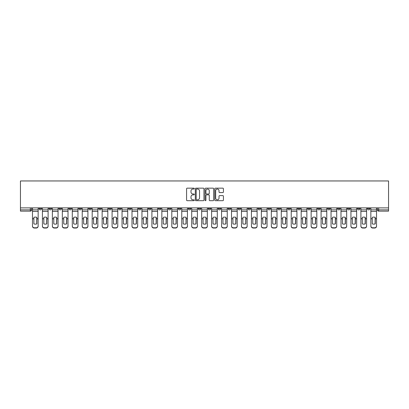 <?xml version="1.0" encoding="UTF-8"?>
<svg xmlns="http://www.w3.org/2000/svg" width="409" height="409" viewBox="0 0 409 409"><rect width="100%" height="100%" fill="white"/><g stroke="black" fill="none" stroke-linecap="round" stroke-linejoin="round"><path stroke-width="0.61" d="M194.295 188.595A0.44 0.44 0 0 0 193.856 188.16L187.199 188.16A0.624 0.624 0 0 0 186.576 188.784L186.576 200.057A0.624 0.624 0 0 0 187.199 200.681L193.856 200.681A0.44 0.44 0 0 0 194.295 200.246A0.44 0.44 0 0 0 193.856 199.807L192.992 199.807A2.004 2.004 0 0 1 190.988 197.803L190.988 196.862A2.004 2.004 0 0 1 192.992 194.858L193.856 194.858A0.44 0.44 0 0 0 194.295 194.418A0.44 0.44 0 0 0 193.856 193.984L192.992 193.984A2.004 2.004 0 0 1 190.988 191.979L190.988 191.039A2.004 2.004 0 0 1 192.992 189.035L193.856 189.035A0.44 0.44 0 0 0 194.295 188.595M367.435 207.879L367.435 208.585L369.987 208.585A1.278 1.278 0 0 1 368.708 209.858A1.278 1.278 0 0 1 367.435 208.585L367.435 207.879M307.721 207.879L307.721 208.585L310.273 208.585A1.278 1.278 0 0 1 308.999 209.858A1.278 1.278 0 0 1 307.721 208.585L307.721 207.879M297.767 207.879L297.767 208.585L300.318 208.585A1.278 1.278 0 0 1 299.045 209.858A1.278 1.278 0 0 1 297.767 208.585L297.767 207.879M238.058 207.879L238.058 208.585L240.61 208.585A1.278 1.278 0 0 1 239.331 209.858A1.278 1.278 0 0 1 238.058 208.585L238.058 207.879M228.104 207.879L228.104 208.585L230.656 208.585A1.278 1.278 0 0 1 229.383 209.858A1.278 1.278 0 0 1 228.104 208.585L228.104 207.879M218.15 207.879L218.15 208.585L220.702 208.585A1.278 1.278 0 0 1 219.428 209.858A1.278 1.278 0 0 1 218.15 208.585L218.15 207.879M198.247 207.879L198.247 208.585L200.799 208.585A1.278 1.278 0 0 1 199.526 209.858A1.278 1.278 0 0 1 198.247 208.585L198.247 207.879M178.344 208.585L178.344 207.879L178.344 208.585A1.278 1.278 0 0 0 179.617 209.858A1.278 1.278 0 0 1 178.344 208.585L180.896 208.585A1.278 1.278 0 0 1 179.617 209.858A1.278 1.278 0 0 0 180.896 208.585L180.896 207.879L180.896 208.585M168.39 208.585L168.39 207.879L168.39 208.585A1.278 1.278 0 0 0 169.669 209.858A1.278 1.278 0 0 1 168.39 208.585L170.942 208.585A1.278 1.278 0 0 1 169.669 209.858M158.441 208.585L158.441 207.879L158.441 208.585A1.278 1.278 0 0 0 159.714 209.858A1.278 1.278 0 0 1 158.441 208.585L160.993 208.585A1.278 1.278 0 0 1 159.714 209.858A1.278 1.278 0 0 0 160.993 208.585L160.993 207.879L160.993 208.585M148.487 207.879L148.487 208.585L151.039 208.585A1.278 1.278 0 0 1 149.766 209.858A1.278 1.278 0 0 1 148.487 208.585L148.487 207.879M138.533 207.879L138.533 208.585L141.09 208.585A1.278 1.278 0 0 1 139.812 209.858A1.278 1.278 0 0 1 138.533 208.585L138.533 207.879M128.584 207.879L128.584 208.585L131.136 208.585A1.278 1.278 0 0 1 129.857 209.858A1.278 1.278 0 0 1 128.584 208.585L128.584 207.879M118.63 208.585L118.63 207.879L118.63 208.585A1.278 1.278 0 0 0 119.909 209.858A1.278 1.278 0 0 1 118.63 208.585L121.182 208.585A1.278 1.278 0 0 1 119.909 209.858M98.727 208.585L98.727 207.879L98.727 208.585A1.278 1.278 0 0 0 100 209.858A1.278 1.278 0 0 1 98.727 208.585L101.279 208.585A1.278 1.278 0 0 1 100 209.858A1.278 1.278 0 0 0 101.279 208.585L101.279 207.879L101.279 208.585M88.773 208.585L88.773 207.879L88.773 208.585A1.278 1.278 0 0 0 90.052 209.858A1.278 1.278 0 0 1 88.773 208.585L91.325 208.585A1.278 1.278 0 0 1 90.052 209.858A1.278 1.278 0 0 0 91.325 208.585L91.325 207.879L91.325 208.585M78.825 208.585L78.825 207.879L78.825 208.585A1.278 1.278 0 0 0 80.098 209.858A1.278 1.278 0 0 1 78.825 208.585L81.376 208.585A1.278 1.278 0 0 1 80.098 209.858A1.278 1.278 0 0 0 81.376 208.585L81.376 207.879L81.376 208.585M68.87 208.585L68.87 207.879L68.87 208.585A1.278 1.278 0 0 0 70.149 209.858A1.278 1.278 0 0 1 68.87 208.585L71.422 208.585A1.278 1.278 0 0 1 70.149 209.858M58.916 208.585L58.916 207.879L58.916 208.585A1.278 1.278 0 0 0 60.195 209.858A1.278 1.278 0 0 1 58.916 208.585L61.473 208.585A1.278 1.278 0 0 1 60.195 209.858A1.278 1.278 0 0 0 61.473 208.585L61.473 207.879L61.473 208.585M48.968 208.585L48.968 207.879L48.968 208.585A1.278 1.278 0 0 0 50.241 209.858A1.278 1.278 0 0 1 48.968 208.585L51.519 208.585A1.278 1.278 0 0 1 50.241 209.858A1.278 1.278 0 0 0 51.519 208.585L51.519 207.879L51.519 208.585M222.803 192.573A0.624 0.624 0 0 0 223.426 191.949L223.426 188.784A0.624 0.624 0 0 0 222.803 188.16L215.41 188.16A0.624 0.624 0 0 0 214.786 188.784L214.786 200.057A0.624 0.624 0 0 0 215.41 200.681L222.803 200.681A0.624 0.624 0 0 0 223.426 200.057L223.426 196.238A0.624 0.624 0 0 0 222.803 195.609L219.638 195.609A0.624 0.624 0 0 0 219.014 196.238L219.014 198.13A1.677 1.677 0 0 1 217.337 199.807A1.677 1.677 0 0 1 215.661 198.13L215.661 190.712A1.677 1.677 0 0 1 217.337 189.035A1.677 1.677 0 0 1 219.014 190.712L219.014 191.949A0.624 0.624 0 0 0 219.638 192.573L222.803 192.573M388.55 207.879L20.45 207.879L20.45 180.957L388.55 180.957L388.55 211.136L378.662 211.136A1.278 1.278 0 0 1 377.384 209.858L388.55 209.858M203.953 188.784A0.624 0.624 0 0 0 203.324 188.16L195.937 188.16A0.624 0.624 0 0 0 195.313 188.784L195.313 200.057A0.624 0.624 0 0 0 195.937 200.681L203.324 200.681A0.624 0.624 0 0 0 203.953 200.057L203.953 188.784M205.676 188.16L213.063 188.16A0.624 0.624 0 0 1 213.687 188.784L213.687 200.057A0.624 0.624 0 0 1 213.063 200.681L209.899 200.681A0.624 0.624 0 0 1 209.275 200.057L209.275 195.487A0.624 0.624 0 0 0 208.646 194.858L206.55 194.858A0.624 0.624 0 0 0 205.926 195.487L205.926 200.246A0.44 0.44 0 0 1 205.487 200.681A0.44 0.44 0 0 1 205.047 200.246L205.047 188.784A0.624 0.624 0 0 1 205.676 188.16M377.384 207.879L377.384 209.858A1.278 1.278 0 0 0 378.662 211.136L378.662 207.879M31.616 207.879L31.616 209.858L31.616 207.879M30.338 207.879L30.338 211.136L20.45 211.136L20.45 209.858L31.616 209.858A1.278 1.278 0 0 1 30.338 211.136A1.278 1.278 0 0 0 31.616 209.858M20.45 207.879L20.45 209.858M369.987 207.879L369.987 208.585A1.278 1.278 0 0 1 368.708 209.858M360.032 207.879L360.032 208.585A1.278 1.278 0 0 1 358.759 209.858A1.278 1.278 0 0 1 357.481 208.585L360.032 208.585M357.481 207.879L357.481 208.585M350.084 207.879L350.084 208.585A1.278 1.278 0 0 1 348.805 209.858A1.278 1.278 0 0 1 347.527 208.585L350.084 208.585M347.527 207.879L347.527 208.585M340.13 207.879L340.13 208.585A1.278 1.278 0 0 1 338.851 209.858A1.278 1.278 0 0 1 337.578 208.585A1.278 1.278 0 0 0 338.851 209.858M337.578 207.879L337.578 208.585L340.13 208.585M330.175 207.879L330.175 208.585A1.278 1.278 0 0 1 328.902 209.858A1.278 1.278 0 0 1 327.624 208.585L330.175 208.585M327.624 207.879L327.624 208.585M320.227 207.879L320.227 208.585A1.278 1.278 0 0 1 318.948 209.858A1.278 1.278 0 0 1 317.675 208.585L320.227 208.585M317.675 207.879L317.675 208.585M310.273 207.879L310.273 208.585M300.318 207.879L300.318 208.585L300.318 207.879M290.37 207.879L290.37 208.585A1.278 1.278 0 0 1 289.091 209.858A1.278 1.278 0 0 1 287.818 208.585L290.37 208.585M287.818 207.879L287.818 208.585M280.416 207.879L280.416 208.585A1.278 1.278 0 0 1 279.142 209.858A1.278 1.278 0 0 1 277.864 208.585L280.416 208.585M277.864 207.879L277.864 208.585M270.467 207.879L270.467 208.585A1.278 1.278 0 0 1 269.188 209.858A1.278 1.278 0 0 1 267.91 208.585L270.467 208.585M267.91 207.879L267.91 208.585M260.513 207.879L260.513 208.585A1.278 1.278 0 0 1 259.234 209.858A1.278 1.278 0 0 1 257.961 208.585L260.513 208.585M257.961 207.879L257.961 208.585M250.559 207.879L250.559 208.585A1.278 1.278 0 0 1 249.286 209.858A1.278 1.278 0 0 1 248.007 208.585L250.559 208.585M248.007 207.879L248.007 208.585M240.61 207.879L240.61 208.585A1.278 1.278 0 0 1 239.331 209.858M230.656 207.879L230.656 208.585M220.702 208.585L220.702 207.879L220.702 208.585A1.278 1.278 0 0 1 219.428 209.858M210.753 207.879L210.753 208.585A1.278 1.278 0 0 1 209.474 209.858A1.278 1.278 0 0 1 208.201 208.585A1.278 1.278 0 0 0 209.474 209.858A1.278 1.278 0 0 0 210.753 208.585L208.201 208.585L208.201 207.879M200.799 208.585L200.799 207.879L200.799 208.585A1.278 1.278 0 0 1 199.526 209.858M190.85 207.879L190.85 208.585A1.278 1.278 0 0 1 189.571 209.858A1.278 1.278 0 0 1 188.298 208.585A1.278 1.278 0 0 0 189.571 209.858M188.298 207.879L188.298 208.585L190.85 208.585M170.942 207.879L170.942 208.585L170.942 207.879M151.039 208.585L151.039 207.879L151.039 208.585A1.278 1.278 0 0 1 149.766 209.858M141.09 208.585L141.09 207.879L141.09 208.585A1.278 1.278 0 0 1 139.812 209.858M131.136 208.585L131.136 207.879L131.136 208.585A1.278 1.278 0 0 1 129.857 209.858M121.182 207.879L121.182 208.585L121.182 207.879M111.233 208.585L111.233 207.879L111.233 208.585A1.278 1.278 0 0 1 109.955 209.858A1.278 1.278 0 0 1 108.682 208.585L111.233 208.585A1.278 1.278 0 0 1 109.955 209.858M108.682 207.879L108.682 208.585M71.422 207.879L71.422 208.585L71.422 207.879M41.565 207.879L41.565 208.585A1.278 1.278 0 0 1 40.292 209.858A1.278 1.278 0 0 1 39.013 208.585A1.278 1.278 0 0 0 40.292 209.858A1.278 1.278 0 0 0 41.565 208.585L41.565 207.879M39.013 207.879L39.013 208.585L41.565 208.585M196.627 189.035A0.44 0.44 0 0 0 196.187 189.474L196.187 199.367A0.44 0.44 0 0 0 196.627 199.807L197.532 199.807A2.004 2.004 0 0 0 199.536 197.803L199.536 191.039A2.004 2.004 0 0 0 197.532 189.035L196.627 189.035M209.275 190.742A1.677 1.677 0 0 0 207.598 189.065A1.677 1.677 0 0 0 205.926 190.742L205.926 193.355A0.624 0.624 0 0 0 206.55 193.984L208.646 193.984A0.624 0.624 0 0 0 209.275 193.355L209.275 190.742M36.749 223.912L36.749 217.317M35.312 217.102A3.957 3.482 180 0 1 36.749 217.363M32.475 219.096L32.475 225.962A1.912 1.815 0 0 0 34.392 227.777L36.237 227.777A1.912 1.815 0 0 0 38.155 225.962L38.155 226.223A1.912 1.815 180 0 1 36.237 228.043L36.237 227.777M35.312 224.147A3.957 3.753 180 0 0 36.749 223.866M36.876 218.83L36.876 217.363A3.957 3.482 180 0 0 35.379 217.102A3.957 3.482 180 0 0 33.881 217.363L33.881 223.866A3.957 3.753 180 0 0 36.876 223.866L36.876 218.83L38.155 218.83L38.155 225.962M38.155 207.879L38.155 218.83M32.475 207.879L32.475 225.962M34.392 227.777L34.392 228.043L36.237 228.043M34.392 228.043A1.912 1.815 180 0 1 32.475 226.223M46.703 223.912L46.703 217.317M45.266 217.102A3.957 3.482 180 0 1 46.703 217.363M42.429 219.096L42.429 225.962A1.912 1.815 0 0 0 44.341 227.777L46.191 227.777A1.912 1.815 0 0 0 48.104 225.962L48.104 226.223A1.912 1.815 180 0 1 46.191 228.043L46.191 227.777M45.266 224.147A3.957 3.753 180 0 0 46.703 223.866M56.652 223.912L56.652 217.317M55.22 217.102A3.957 3.482 180 0 1 56.652 217.363M52.378 219.096L52.378 225.962A1.912 1.815 0 0 0 54.295 227.777L56.145 227.777A1.912 1.815 0 0 0 58.058 225.962L58.058 226.223A1.912 1.815 180 0 1 56.145 228.043L56.145 227.777M55.22 224.147A3.957 3.753 180 0 0 56.652 223.866M66.606 223.912L66.606 217.317M65.169 217.102A3.957 3.482 180 0 1 66.606 217.363M62.332 219.096L62.332 225.962A1.912 1.815 0 0 0 64.244 227.777L66.094 227.777A1.912 1.815 0 0 0 68.012 225.962L68.012 226.223A1.912 1.815 180 0 1 66.094 228.043L66.094 227.777M65.169 224.147A3.957 3.753 180 0 0 66.606 223.866M46.83 218.83L46.83 217.363A3.957 3.482 180 0 0 45.333 217.102A3.957 3.482 180 0 0 43.829 217.363L43.829 223.866A3.957 3.753 180 0 0 46.83 223.866L46.83 218.83L48.104 218.83L48.104 225.962M48.104 207.879L48.104 218.83M42.429 207.879L42.429 225.962M44.341 227.777L44.341 228.043L46.191 228.043M44.341 228.043A1.912 1.815 180 0 1 42.429 226.223M56.779 218.83L56.779 217.363A3.957 3.482 180 0 0 55.281 217.102A3.957 3.482 180 0 0 53.783 217.363L53.783 223.866A3.957 3.753 180 0 0 56.779 223.866L56.779 218.83L58.058 218.83L58.058 225.962M58.058 207.879L58.058 218.83M52.378 207.879L52.378 225.962M54.295 227.777L54.295 228.043L56.145 228.043M54.295 228.043A1.912 1.815 180 0 1 52.378 226.223M66.733 218.83L66.733 217.363A3.957 3.482 180 0 0 65.236 217.102A3.957 3.482 180 0 0 63.738 217.363L63.738 223.866A3.957 3.753 180 0 0 66.733 223.866L66.733 218.83L68.012 218.83L68.012 225.962M68.012 207.879L68.012 218.83M62.332 207.879L62.332 225.962M64.244 227.777L64.244 228.043L66.094 228.043M64.244 228.043A1.912 1.815 180 0 1 62.332 226.223M76.56 223.912L76.56 217.317M75.123 217.102A3.957 3.482 180 0 1 76.56 217.363M72.286 219.096L72.286 225.962A1.912 1.815 0 0 0 74.198 227.777L76.048 227.777A1.912 1.815 0 0 0 77.961 225.962L77.961 226.223A1.912 1.815 180 0 1 76.048 228.043L76.048 227.777M75.123 224.147A3.957 3.753 180 0 0 76.56 223.866M86.509 223.912L86.509 217.317M85.077 217.102A3.957 3.482 180 0 1 86.509 217.363M82.235 219.096L82.235 225.962A1.912 1.815 0 0 0 84.152 227.777L85.997 227.777A1.912 1.815 0 0 0 87.915 225.962L87.915 226.223A1.912 1.815 180 0 1 85.997 228.043L85.997 227.777M85.077 224.147A3.957 3.753 180 0 0 86.509 223.866M76.688 218.83L76.688 217.363A3.957 3.482 180 0 0 75.184 217.102A3.957 3.482 180 0 0 73.686 217.363L73.686 223.866A3.957 3.753 180 0 0 76.688 223.866L76.688 218.83L77.961 218.83L77.961 225.962M77.961 207.879L77.961 218.83M72.286 207.879L72.286 225.962M74.198 227.777L74.198 228.043L76.048 228.043M74.198 228.043A1.912 1.815 180 0 1 72.286 226.223M86.636 218.83L86.636 217.363A3.957 3.482 180 0 0 85.138 217.102A3.957 3.482 180 0 0 83.64 217.363L83.64 223.866A3.957 3.753 180 0 0 86.636 223.866L86.636 218.83L87.915 218.83L87.915 225.962M87.915 207.879L87.915 218.83M82.235 207.879L82.235 225.962M84.152 227.777L84.152 228.043L85.997 228.043M84.152 228.043A1.912 1.815 180 0 1 82.235 226.223M96.463 223.912L96.463 217.317M95.026 217.102A3.957 3.482 180 0 1 96.463 217.363M92.189 219.096L92.189 225.962A1.912 1.815 0 0 0 94.101 227.777L95.951 227.777A1.912 1.815 0 0 0 97.863 225.962L97.863 226.223A1.912 1.815 180 0 1 95.951 228.043L95.951 227.777M95.026 224.147A3.957 3.753 180 0 0 96.463 223.866M106.417 223.912L106.417 217.317M104.98 217.102A3.957 3.482 180 0 1 106.417 217.363M102.143 219.096L102.143 225.962A1.912 1.815 0 0 0 104.055 227.777L105.905 227.777A1.912 1.815 0 0 0 107.818 225.962L107.818 226.223A1.912 1.815 180 0 1 105.905 228.043L105.905 227.777M104.98 224.147A3.957 3.753 180 0 0 106.417 223.866M116.366 223.912L116.366 217.317M114.929 217.102A3.957 3.482 180 0 1 116.366 217.363M112.092 219.096L112.092 225.962A1.912 1.815 0 0 0 114.004 227.777L115.854 227.777A1.912 1.815 0 0 0 117.772 225.962L117.772 226.223A1.912 1.815 180 0 1 115.854 228.043L115.854 227.777M114.929 224.147A3.957 3.753 180 0 0 116.366 223.866M126.32 223.912L126.32 217.317M124.883 217.102A3.957 3.482 180 0 1 126.32 217.363M122.046 219.096L122.046 225.962A1.912 1.815 0 0 0 123.958 227.777L125.808 227.777A1.912 1.815 0 0 0 127.72 225.962L127.72 226.223A1.912 1.815 180 0 1 125.808 228.043L125.808 227.777M124.883 224.147A3.957 3.753 180 0 0 126.32 223.866M136.269 223.912L136.269 217.317M134.837 217.102A3.957 3.482 180 0 1 136.269 217.363M131.995 219.096L131.995 225.962A1.912 1.815 0 0 0 133.912 227.777L135.762 227.777A1.912 1.815 0 0 0 137.675 225.962L137.675 226.223A1.912 1.815 180 0 1 135.762 228.043L135.762 227.777M134.837 224.147A3.957 3.753 180 0 0 136.269 223.866M146.223 223.912L146.223 217.317M144.786 217.102A3.957 3.482 180 0 1 146.223 217.363M141.949 219.096L141.949 225.962A1.912 1.815 0 0 0 143.861 227.777L145.711 227.777A1.912 1.815 0 0 0 147.629 225.962L147.629 226.223A1.912 1.815 180 0 1 145.711 228.043L145.711 227.777M144.786 224.147A3.957 3.753 180 0 0 146.223 223.866M156.177 223.912L156.177 217.317M154.74 217.102A3.957 3.482 180 0 1 156.177 217.363M151.903 219.096L151.903 225.962A1.912 1.815 0 0 0 153.815 227.777L155.665 227.777A1.912 1.815 0 0 0 157.577 225.962L157.577 226.223A1.912 1.815 180 0 1 155.665 228.043L155.665 227.777M154.74 224.147A3.957 3.753 180 0 0 156.177 223.866M166.126 223.912L166.126 217.317M164.694 217.102A3.957 3.482 180 0 1 166.126 217.363M161.852 219.096L161.852 225.962A1.912 1.815 0 0 0 163.769 227.777L165.614 227.777A1.912 1.815 0 0 0 167.532 225.962L167.532 226.223A1.912 1.815 180 0 1 165.614 228.043L165.614 227.777M164.694 224.147A3.957 3.753 180 0 0 166.126 223.866M96.59 218.83L96.59 217.363A3.957 3.482 180 0 0 95.093 217.102A3.957 3.482 180 0 0 93.589 217.363L93.589 223.866A3.957 3.753 180 0 0 96.59 223.866L96.59 218.83L97.863 218.83L97.863 225.962M97.863 207.879L97.863 218.83M92.189 207.879L92.189 225.962M94.101 227.777L94.101 228.043L95.951 228.043M94.101 228.043A1.912 1.815 180 0 1 92.189 226.223M106.544 218.83L106.544 217.363A3.957 3.482 180 0 0 105.041 217.102A3.957 3.482 180 0 0 103.543 217.363L103.543 223.866A3.957 3.753 180 0 0 106.544 223.866L106.544 218.83L107.818 218.83L107.818 225.962M107.818 207.879L107.818 218.83M102.143 207.879L102.143 225.962M104.055 227.777L104.055 228.043L105.905 228.043M104.055 228.043A1.912 1.815 180 0 1 102.143 226.223M116.493 218.83L116.493 217.363A3.957 3.482 180 0 0 114.995 217.102A3.957 3.482 180 0 0 113.498 217.363L113.498 223.866A3.957 3.753 180 0 0 116.493 223.866L116.493 218.83L117.772 218.83L117.772 225.962M117.772 207.879L117.772 218.83M112.092 207.879L112.092 225.962M114.004 227.777L114.004 228.043L115.854 228.043M114.004 228.043A1.912 1.815 180 0 1 112.092 226.223M126.447 218.83L126.447 217.363A3.957 3.482 180 0 0 124.95 217.102A3.957 3.482 180 0 0 123.446 217.363L123.446 223.866A3.957 3.753 180 0 0 126.447 223.866L126.447 218.83L127.72 218.83L127.72 225.962M127.72 207.879L127.72 218.83M122.046 207.879L122.046 225.962M123.958 227.777L123.958 228.043L125.808 228.043M123.958 228.043A1.912 1.815 180 0 1 122.046 226.223M136.396 218.83L136.396 217.363A3.957 3.482 180 0 0 134.898 217.102A3.957 3.482 180 0 0 133.4 217.363L133.4 223.866A3.957 3.753 180 0 0 136.396 223.866L136.396 218.83L137.675 218.83L137.675 225.962M137.675 207.879L137.675 218.83M131.995 207.879L131.995 225.962M133.912 227.777L133.912 228.043L135.762 228.043M133.912 228.043A1.912 1.815 180 0 1 131.995 226.223M146.35 218.83L146.35 217.363A3.957 3.482 180 0 0 144.852 217.102A3.957 3.482 180 0 0 143.354 217.363L143.354 223.866A3.957 3.753 180 0 0 146.35 223.866L146.35 218.83L147.629 218.83L147.629 225.962M147.629 207.879L147.629 218.83M141.949 207.879L141.949 225.962M143.861 227.777L143.861 228.043L145.711 228.043M143.861 228.043A1.912 1.815 180 0 1 141.949 226.223M156.304 218.83L156.304 217.363A3.957 3.482 180 0 0 154.801 217.102A3.957 3.482 180 0 0 153.303 217.363L153.303 223.866A3.957 3.753 180 0 0 156.304 223.866L156.304 218.83L157.577 218.83L157.577 225.962M157.577 207.879L157.577 218.83M151.903 207.879L151.903 225.962M153.815 227.777L153.815 228.043L155.665 228.043M153.815 228.043A1.912 1.815 180 0 1 151.903 226.223M166.253 218.83L166.253 217.363A3.957 3.482 180 0 0 164.755 217.102A3.957 3.482 180 0 0 163.257 217.363L163.257 223.866A3.957 3.753 180 0 0 166.253 223.866L166.253 218.83L167.532 218.83L167.532 225.962M167.532 207.879L167.532 218.83M161.852 207.879L161.852 225.962M163.769 227.777L163.769 228.043L165.614 228.043M163.769 228.043A1.912 1.815 180 0 1 161.852 226.223M176.08 223.912L176.08 217.317M174.643 217.102A3.957 3.482 180 0 1 176.08 217.363M171.806 219.096L171.806 225.962A1.912 1.815 0 0 0 173.718 227.777L175.568 227.777A1.912 1.815 0 0 0 177.48 225.962L177.48 226.223A1.912 1.815 180 0 1 175.568 228.043L175.568 227.777M174.643 224.147A3.957 3.753 180 0 0 176.08 223.866M186.034 223.912L186.034 217.317M184.597 217.102A3.957 3.482 180 0 1 186.034 217.363M181.754 219.096L181.754 225.962A1.912 1.815 0 0 0 183.672 227.777L185.522 227.777A1.912 1.815 0 0 0 187.434 225.962L187.434 226.223A1.912 1.815 180 0 1 185.522 228.043L185.522 227.777M184.597 224.147A3.957 3.753 180 0 0 186.034 223.866M195.983 223.912L195.983 217.317M194.546 217.102A3.957 3.482 180 0 1 195.983 217.363M191.709 219.096L191.709 225.962A1.912 1.815 0 0 0 193.621 227.777L195.471 227.777A1.912 1.815 0 0 0 197.389 225.962L197.389 226.223A1.912 1.815 180 0 1 195.471 228.043L195.471 227.777M194.546 224.147A3.957 3.753 180 0 0 195.983 223.866M205.937 223.912L205.937 217.317M204.5 217.102A3.957 3.482 180 0 1 205.937 217.363M201.663 219.096L201.663 225.962A1.912 1.815 0 0 0 203.575 227.777L205.425 227.777A1.912 1.815 0 0 0 207.337 225.962L207.337 226.223A1.912 1.815 180 0 1 205.425 228.043L205.425 227.777M204.5 224.147A3.957 3.753 180 0 0 205.937 223.866M215.886 223.912L215.886 217.317M214.454 217.102A3.957 3.482 180 0 1 215.886 217.363M211.611 219.096L211.611 225.962A1.912 1.815 0 0 0 213.529 227.777L215.379 227.777A1.912 1.815 0 0 0 217.291 225.962L217.291 226.223A1.912 1.815 180 0 1 215.379 228.043L215.379 227.777M214.454 224.147A3.957 3.753 180 0 0 215.886 223.866M225.84 223.912L225.84 217.317M224.403 217.102A3.957 3.482 180 0 1 225.84 217.363M221.566 219.096L221.566 225.962A1.912 1.815 0 0 0 223.478 227.777L225.328 227.777A1.912 1.815 0 0 0 227.246 225.962L227.246 226.223A1.912 1.815 180 0 1 225.328 228.043L225.328 227.777M224.403 224.147A3.957 3.753 180 0 0 225.84 223.866M235.794 223.912L235.794 217.317M234.357 217.102A3.957 3.482 180 0 1 235.794 217.363M231.52 219.096L231.52 225.962A1.912 1.815 0 0 0 233.432 227.777L235.282 227.777A1.912 1.815 0 0 0 237.194 225.962L237.194 226.223A1.912 1.815 180 0 1 235.282 228.043L235.282 227.777M234.357 224.147A3.957 3.753 180 0 0 235.794 223.866M245.743 223.912L245.743 217.317M244.306 217.102A3.957 3.482 180 0 1 245.743 217.363M241.468 219.096L241.468 225.962A1.912 1.815 0 0 0 243.386 227.777L245.231 227.777A1.912 1.815 0 0 0 247.148 225.962L247.148 226.223A1.912 1.815 180 0 1 245.231 228.043L245.231 227.777M244.306 224.147A3.957 3.753 180 0 0 245.743 223.866M255.697 223.912L255.697 217.317M254.26 217.102A3.957 3.482 180 0 1 255.697 217.363M251.423 219.096L251.423 225.962A1.912 1.815 0 0 0 253.335 227.777L255.185 227.777A1.912 1.815 0 0 0 257.097 225.962L257.097 226.223A1.912 1.815 180 0 1 255.185 228.043L255.185 227.777M254.26 224.147A3.957 3.753 180 0 0 255.697 223.866M265.646 223.912L265.646 217.317M264.214 217.102A3.957 3.482 180 0 1 265.646 217.363M261.371 219.096L261.371 225.962A1.912 1.815 0 0 0 263.289 227.777L265.139 227.777A1.912 1.815 0 0 0 267.051 225.962L267.051 226.223A1.912 1.815 180 0 1 265.139 228.043L265.139 227.777M264.214 224.147A3.957 3.753 180 0 0 265.646 223.866M275.6 223.912L275.6 217.317M274.163 217.102A3.957 3.482 180 0 1 275.6 217.363M271.325 219.096L271.325 225.962A1.912 1.815 0 0 0 273.238 227.777L275.088 227.777A1.912 1.815 0 0 0 277.005 225.962L277.005 226.223A1.912 1.815 180 0 1 275.088 228.043L275.088 227.777M274.163 224.147A3.957 3.753 180 0 0 275.6 223.866M285.554 223.912L285.554 217.317M284.117 217.102A3.957 3.482 180 0 1 285.554 217.363M281.28 219.096L281.28 225.962A1.912 1.815 0 0 0 283.192 227.777L285.042 227.777A1.912 1.815 0 0 0 286.954 225.962L286.954 226.223A1.912 1.815 180 0 1 285.042 228.043L285.042 227.777M284.117 224.147A3.957 3.753 180 0 0 285.554 223.866M295.502 223.912L295.502 217.317M294.071 217.102A3.957 3.482 180 0 1 295.502 217.363M291.228 219.096L291.228 225.962A1.912 1.815 0 0 0 293.146 227.777L294.996 227.777A1.912 1.815 0 0 0 296.908 225.962L296.908 226.223A1.912 1.815 180 0 1 294.996 228.043L294.996 227.777M294.071 224.147A3.957 3.753 180 0 0 295.502 223.866M305.457 223.912L305.457 217.317M304.02 217.102A3.957 3.482 180 0 1 305.457 217.363M301.182 219.096L301.182 225.962A1.912 1.815 0 0 0 303.095 227.777L304.945 227.777A1.912 1.815 0 0 0 306.857 225.962L306.857 226.223A1.912 1.815 180 0 1 304.945 228.043L304.945 227.777M304.02 224.147A3.957 3.753 180 0 0 305.457 223.866M315.411 223.912L315.411 217.317M313.974 217.102A3.957 3.482 180 0 1 315.411 217.363M311.137 219.096L311.137 225.962A1.912 1.815 0 0 0 313.049 227.777L314.899 227.777A1.912 1.815 0 0 0 316.811 225.962L316.811 226.223A1.912 1.815 180 0 1 314.899 228.043L314.899 227.777M313.974 224.147A3.957 3.753 180 0 0 315.411 223.866M176.207 218.83L176.207 217.363A3.957 3.482 180 0 0 174.709 217.102A3.957 3.482 180 0 0 173.206 217.363L173.206 223.866A3.957 3.753 180 0 0 176.207 223.866L176.207 218.83L177.48 218.83L177.48 225.962M177.48 207.879L177.48 218.83M171.806 207.879L171.806 225.962M173.718 227.777L173.718 228.043L175.568 228.043M173.718 228.043A1.912 1.815 180 0 1 171.806 226.223M186.156 218.83L186.156 217.363A3.957 3.482 180 0 0 184.658 217.102A3.957 3.482 180 0 0 183.16 217.363L183.16 223.866A3.957 3.753 180 0 0 186.156 223.866L186.156 218.83L187.434 218.83L187.434 225.962M187.434 207.879L187.434 218.83M181.754 207.879L181.754 225.962M183.672 227.777L183.672 228.043L185.522 228.043M183.672 228.043A1.912 1.815 180 0 1 181.754 226.223M196.11 218.83L196.11 217.363A3.957 3.482 180 0 0 194.612 217.102A3.957 3.482 180 0 0 193.114 217.363L193.114 223.866A3.957 3.753 180 0 0 196.11 223.866L196.11 218.83L197.389 218.83L197.389 225.962M197.389 207.879L197.389 218.83M191.709 207.879L191.709 225.962M193.621 227.777L193.621 228.043L195.471 228.043M193.621 228.043A1.912 1.815 180 0 1 191.709 226.223M206.064 218.83L206.064 217.363A3.957 3.482 180 0 0 204.561 217.102A3.957 3.482 180 0 0 203.063 217.363L203.063 223.866A3.957 3.753 180 0 0 206.064 223.866L206.064 218.83L207.337 218.83L207.337 225.962M207.337 207.879L207.337 218.83M201.663 207.879L201.663 225.962M203.575 227.777L203.575 228.043L205.425 228.043M203.575 228.043A1.912 1.815 180 0 1 201.663 226.223M216.013 218.83L216.013 217.363A3.957 3.482 180 0 0 214.515 217.102A3.957 3.482 180 0 0 213.017 217.363L213.017 223.866A3.957 3.753 180 0 0 216.013 223.866L216.013 218.83L217.291 218.83L217.291 225.962M217.291 207.879L217.291 218.83M211.611 207.879L211.611 225.962M213.529 227.777L213.529 228.043L215.379 228.043M213.529 228.043A1.912 1.815 180 0 1 211.611 226.223M225.967 218.83L225.967 217.363A3.957 3.482 180 0 0 224.469 217.102A3.957 3.482 180 0 0 222.966 217.363L222.966 223.866A3.957 3.753 180 0 0 225.967 223.866L225.967 218.83L227.246 218.83L227.246 225.962M227.246 207.879L227.246 218.83M221.566 207.879L221.566 225.962M223.478 227.777L223.478 228.043L225.328 228.043M223.478 228.043A1.912 1.815 180 0 1 221.566 226.223M235.921 218.83L235.921 217.363A3.957 3.482 180 0 0 234.418 217.102A3.957 3.482 180 0 0 232.92 217.363L232.92 223.866A3.957 3.753 180 0 0 235.921 223.866L235.921 218.83L237.194 218.83L237.194 225.962M237.194 207.879L237.194 218.83M231.52 207.879L231.52 225.962M233.432 227.777L233.432 228.043L235.282 228.043M233.432 228.043A1.912 1.815 180 0 1 231.52 226.223M245.87 218.83L245.87 217.363A3.957 3.482 180 0 0 244.372 217.102A3.957 3.482 180 0 0 242.874 217.363L242.874 223.866A3.957 3.753 180 0 0 245.87 223.866L245.87 218.83L247.148 218.83L247.148 225.962M247.148 207.879L247.148 218.83M241.468 207.879L241.468 225.962M243.386 227.777L243.386 228.043L245.231 228.043M243.386 228.043A1.912 1.815 180 0 1 241.468 226.223M255.824 218.83L255.824 217.363A3.957 3.482 180 0 0 254.326 217.102A3.957 3.482 180 0 0 252.823 217.363L252.823 223.866A3.957 3.753 180 0 0 255.824 223.866L255.824 218.83L257.097 218.83L257.097 225.962M257.097 207.879L257.097 218.83M251.423 207.879L251.423 225.962M253.335 227.777L253.335 228.043L255.185 228.043M253.335 228.043A1.912 1.815 180 0 1 251.423 226.223M265.773 218.83L265.773 217.363A3.957 3.482 180 0 0 264.275 217.102A3.957 3.482 180 0 0 262.777 217.363L262.777 223.866A3.957 3.753 180 0 0 265.773 223.866L265.773 218.83L267.051 218.83L267.051 225.962M267.051 207.879L267.051 218.83M261.371 207.879L261.371 225.962M263.289 227.777L263.289 228.043L265.139 228.043M263.289 228.043A1.912 1.815 180 0 1 261.371 226.223M275.727 218.83L275.727 217.363A3.957 3.482 180 0 0 274.229 217.102A3.957 3.482 180 0 0 272.731 217.363L272.731 223.866A3.957 3.753 180 0 0 275.727 223.866L275.727 218.83L277.005 218.83L277.005 225.962M277.005 207.879L277.005 218.83M271.325 207.879L271.325 225.962M273.238 227.777L273.238 228.043L275.088 228.043M273.238 228.043A1.912 1.815 180 0 1 271.325 226.223M285.681 218.83L285.681 217.363A3.957 3.482 180 0 0 284.178 217.102A3.957 3.482 180 0 0 282.68 217.363L282.68 223.866A3.957 3.753 180 0 0 285.681 223.866L285.681 218.83L286.954 218.83L286.954 225.962M286.954 207.879L286.954 218.83M281.28 207.879L281.28 225.962M283.192 227.777L283.192 228.043L285.042 228.043M283.192 228.043A1.912 1.815 180 0 1 281.28 226.223M295.63 218.83L295.63 217.363A3.957 3.482 180 0 0 294.132 217.102A3.957 3.482 180 0 0 292.634 217.363L292.634 223.866A3.957 3.753 180 0 0 295.63 223.866L295.63 218.83L296.908 218.83L296.908 225.962M296.908 207.879L296.908 218.83M291.228 207.879L291.228 225.962M293.146 227.777L293.146 228.043L294.996 228.043M293.146 228.043A1.912 1.815 180 0 1 291.228 226.223M305.584 218.83L305.584 217.363A3.957 3.482 180 0 0 304.086 217.102A3.957 3.482 180 0 0 302.583 217.363L302.583 223.866A3.957 3.753 180 0 0 305.584 223.866L305.584 218.83L306.857 218.83L306.857 225.962M306.857 207.879L306.857 218.83M301.182 207.879L301.182 225.962M303.095 227.777L303.095 228.043L304.945 228.043M303.095 228.043A1.912 1.815 180 0 1 301.182 226.223M315.538 218.83L315.538 217.363A3.957 3.482 180 0 0 314.035 217.102A3.957 3.482 180 0 0 312.537 217.363L312.537 223.866A3.957 3.753 180 0 0 315.538 223.866L315.538 218.83L316.811 218.83L316.811 225.962M316.811 207.879L316.811 218.83M311.137 207.879L311.137 225.962M313.049 227.777L313.049 228.043L314.899 228.043M313.049 228.043A1.912 1.815 180 0 1 311.137 226.223M325.359 223.912L325.359 217.317M323.923 217.102A3.957 3.482 180 0 1 325.359 217.363M321.085 219.096L321.085 225.962A1.912 1.815 0 0 0 323.003 227.777L324.848 227.777A1.912 1.815 0 0 0 326.765 225.962L326.765 226.223A1.912 1.815 180 0 1 324.848 228.043L324.848 227.777M323.923 224.147A3.957 3.753 180 0 0 325.359 223.866M325.487 218.83L325.487 217.363A3.957 3.482 180 0 0 323.989 217.102A3.957 3.482 180 0 0 322.491 217.363L322.491 223.866A3.957 3.753 180 0 0 325.487 223.866L325.487 218.83L326.765 218.83L326.765 225.962M326.765 207.879L326.765 218.83M321.085 207.879L321.085 225.962M323.003 227.777L323.003 228.043L324.848 228.043M323.003 228.043A1.912 1.815 180 0 1 321.085 226.223M335.314 223.912L335.314 217.317M333.877 217.102A3.957 3.482 180 0 1 335.314 217.363M331.039 219.096L331.039 225.962A1.912 1.815 0 0 0 332.952 227.777L334.802 227.777A1.912 1.815 0 0 0 336.714 225.962L336.714 226.223A1.912 1.815 180 0 1 334.802 228.043L334.802 227.777M333.877 224.147A3.957 3.753 180 0 0 335.314 223.866M335.441 218.83L335.441 217.363A3.957 3.482 180 0 0 333.943 217.102A3.957 3.482 180 0 0 332.44 217.363L332.44 223.866A3.957 3.753 180 0 0 335.441 223.866L335.441 218.83L336.714 218.83L336.714 225.962M336.714 207.879L336.714 218.83M331.039 207.879L331.039 225.962M332.952 227.777L332.952 228.043L334.802 228.043M332.952 228.043A1.912 1.815 180 0 1 331.039 226.223M345.262 223.912L345.262 217.317M343.831 217.102A3.957 3.482 180 0 1 345.262 217.363M340.988 219.096L340.988 225.962A1.912 1.815 0 0 0 342.906 227.777L344.756 227.777A1.912 1.815 0 0 0 346.668 225.962L346.668 226.223A1.912 1.815 180 0 1 344.756 228.043L344.756 227.777M343.831 224.147A3.957 3.753 180 0 0 345.262 223.866M345.39 218.83L345.39 217.363A3.957 3.482 180 0 0 343.892 217.102A3.957 3.482 180 0 0 342.394 217.363L342.394 223.866A3.957 3.753 180 0 0 345.39 223.866L345.39 218.83L346.668 218.83L346.668 225.962M346.668 207.879L346.668 218.83M340.988 207.879L340.988 225.962M342.906 227.777L342.906 228.043L344.756 228.043M342.906 228.043A1.912 1.815 180 0 1 340.988 226.223M355.216 223.912L355.216 217.317M353.78 217.102A3.957 3.482 180 0 1 355.216 217.363M350.942 219.096L350.942 225.962A1.912 1.815 0 0 0 352.855 227.777L354.705 227.777A1.912 1.815 0 0 0 356.622 225.962L356.622 226.223A1.912 1.815 180 0 1 354.705 228.043L354.705 227.777M353.78 224.147A3.957 3.753 180 0 0 355.216 223.866M355.344 218.83L355.344 217.363A3.957 3.482 180 0 0 353.846 217.102A3.957 3.482 180 0 0 352.348 217.363L352.348 223.866A3.957 3.753 180 0 0 355.344 223.866L355.344 218.83L356.622 218.83L356.622 225.962M356.622 207.879L356.622 218.83M350.942 207.879L350.942 225.962M352.855 227.777L352.855 228.043L354.705 228.043M352.855 228.043A1.912 1.815 180 0 1 350.942 226.223M365.171 223.912L365.171 217.317M363.734 217.102A3.957 3.482 180 0 1 365.171 217.363M360.896 219.096L360.896 225.962A1.912 1.815 0 0 0 362.809 227.777L364.659 227.777A1.912 1.815 0 0 0 366.571 225.962L366.571 226.223A1.912 1.815 180 0 1 364.659 228.043L364.659 227.777M363.734 224.147A3.957 3.753 180 0 0 365.171 223.866M365.298 218.83L365.298 217.363A3.957 3.482 180 0 0 363.795 217.102A3.957 3.482 180 0 0 362.297 217.363L362.297 223.866A3.957 3.753 180 0 0 365.298 223.866L365.298 218.83L366.571 218.83L366.571 225.962M366.571 207.879L366.571 218.83M360.896 207.879L360.896 225.962M362.809 227.777L362.809 228.043L364.659 228.043M362.809 228.043A1.912 1.815 180 0 1 360.896 226.223M375.119 223.912L375.119 217.317M373.688 217.102A3.957 3.482 180 0 1 375.119 217.363M370.845 219.096L370.845 225.962A1.912 1.815 0 0 0 372.763 227.777L374.608 227.777A1.912 1.815 0 0 0 376.525 225.962L376.525 226.223A1.912 1.815 180 0 1 374.608 228.043L374.608 227.777M373.688 224.147A3.957 3.753 180 0 0 375.119 223.866M375.247 218.83L375.247 217.363A3.957 3.482 180 0 0 373.749 217.102A3.957 3.482 180 0 0 372.251 217.363L372.251 223.866A3.957 3.753 180 0 0 375.247 223.866L375.247 218.83L376.525 218.83L376.525 225.962M376.525 207.879L376.525 218.83M370.845 207.879L370.845 225.962M372.763 227.777L372.763 228.043L374.608 228.043M372.763 228.043A1.912 1.815 180 0 1 370.845 226.223M36.876 218.728L38.155 218.728M32.475 218.728L33.881 218.728M32.475 211.376L38.155 211.376M32.475 218.83L33.881 218.83M32.475 209.858L38.155 209.858M46.83 218.728L48.104 218.728M42.429 218.728L43.829 218.728M42.429 211.376L48.104 211.376M42.429 218.83L43.829 218.83M42.429 209.858L48.104 209.858M56.779 218.728L58.058 218.728M52.378 218.728L53.783 218.728M52.378 211.376L58.058 211.376M52.378 218.83L53.783 218.83M52.378 209.858L58.058 209.858M66.733 218.728L68.012 218.728M62.332 218.728L63.738 218.728M62.332 211.376L68.012 211.376M62.332 218.83L63.738 218.83M62.332 209.858L68.012 209.858M76.688 218.728L77.961 218.728M72.286 218.728L73.686 218.728M72.286 211.376L77.961 211.376M72.286 218.83L73.686 218.83M72.286 209.858L77.961 209.858M86.636 218.728L87.915 218.728M82.235 218.728L83.64 218.728M82.235 211.376L87.915 211.376M82.235 218.83L83.64 218.83M82.235 209.858L87.915 209.858M96.59 218.728L97.863 218.728M92.189 218.728L93.589 218.728M92.189 211.376L97.863 211.376M92.189 218.83L93.589 218.83M92.189 209.858L97.863 209.858M106.544 218.728L107.818 218.728M102.143 218.728L103.543 218.728M102.143 211.376L107.818 211.376M102.143 218.83L103.543 218.83M102.143 209.858L107.818 209.858M116.493 218.728L117.772 218.728M112.092 218.728L113.498 218.728M112.092 211.376L117.772 211.376M112.092 218.83L113.498 218.83M112.092 209.858L117.772 209.858M126.447 218.728L127.72 218.728M122.046 218.728L123.446 218.728M122.046 211.376L127.72 211.376M122.046 218.83L123.446 218.83M122.046 209.858L127.72 209.858M136.396 218.728L137.675 218.728M131.995 218.728L133.4 218.728M131.995 211.376L137.675 211.376M131.995 218.83L133.4 218.83M131.995 209.858L137.675 209.858M146.35 218.728L147.629 218.728M141.949 218.728L143.354 218.728M141.949 211.376L147.629 211.376M141.949 218.83L143.354 218.83M141.949 209.858L147.629 209.858M156.304 218.728L157.577 218.728M151.903 218.728L153.303 218.728M151.903 211.376L157.577 211.376M151.903 218.83L153.303 218.83M151.903 209.858L157.577 209.858M166.253 218.728L167.532 218.728M161.852 218.728L163.257 218.728M161.852 211.376L167.532 211.376M161.852 218.83L163.257 218.83M161.852 209.858L167.532 209.858M176.207 218.728L177.48 218.728M171.806 218.728L173.206 218.728M171.806 211.376L177.48 211.376M171.806 218.83L173.206 218.83M171.806 209.858L177.48 209.858M186.156 218.728L187.434 218.728M181.754 218.728L183.16 218.728M181.754 211.376L187.434 211.376M181.754 218.83L183.16 218.83M181.754 209.858L187.434 209.858M196.11 218.728L197.389 218.728M191.709 218.728L193.114 218.728M191.709 211.376L197.389 211.376M191.709 218.83L193.114 218.83M191.709 209.858L197.389 209.858M206.064 218.728L207.337 218.728M201.663 218.728L203.063 218.728M201.663 211.376L207.337 211.376M201.663 218.83L203.063 218.83M201.663 209.858L207.337 209.858M216.013 218.728L217.291 218.728M211.611 218.728L213.017 218.728M211.611 211.376L217.291 211.376M211.611 218.83L213.017 218.83M211.611 209.858L217.291 209.858M225.967 218.728L227.246 218.728M221.566 218.728L222.966 218.728M221.566 211.376L227.246 211.376M221.566 218.83L222.966 218.83M221.566 209.858L227.246 209.858M235.921 218.728L237.194 218.728M231.52 218.728L232.92 218.728M231.52 211.376L237.194 211.376M231.52 218.83L232.92 218.83M231.52 209.858L237.194 209.858M245.87 218.728L247.148 218.728M241.468 218.728L242.874 218.728M241.468 211.376L247.148 211.376M241.468 218.83L242.874 218.83M241.468 209.858L247.148 209.858M255.824 218.728L257.097 218.728M251.423 218.728L252.823 218.728M251.423 211.376L257.097 211.376M251.423 218.83L252.823 218.83M251.423 209.858L257.097 209.858M265.773 218.728L267.051 218.728M261.371 218.728L262.777 218.728M261.371 211.376L267.051 211.376M261.371 218.83L262.777 218.83M261.371 209.858L267.051 209.858M275.727 218.728L277.005 218.728M271.325 218.728L272.731 218.728M271.325 211.376L277.005 211.376M271.325 218.83L272.731 218.83M271.325 209.858L277.005 209.858M285.681 218.728L286.954 218.728M281.28 218.728L282.68 218.728M281.28 211.376L286.954 211.376M281.28 218.83L282.68 218.83M281.28 209.858L286.954 209.858M295.63 218.728L296.908 218.728M291.228 218.728L292.634 218.728M291.228 211.376L296.908 211.376M291.228 218.83L292.634 218.83M291.228 209.858L296.908 209.858M305.584 218.728L306.857 218.728M301.182 218.728L302.583 218.728M301.182 211.376L306.857 211.376M301.182 218.83L302.583 218.83M301.182 209.858L306.857 209.858M315.538 218.728L316.811 218.728M311.137 218.728L312.537 218.728M311.137 211.376L316.811 211.376M311.137 218.83L312.537 218.83M311.137 209.858L316.811 209.858M325.487 218.728L326.765 218.728M321.085 218.728L322.491 218.728M321.085 211.376L326.765 211.376M321.085 218.83L322.491 218.83M321.085 209.858L326.765 209.858M335.441 218.728L336.714 218.728M331.039 218.728L332.44 218.728M331.039 211.376L336.714 211.376M331.039 218.83L332.44 218.83M331.039 209.858L336.714 209.858M345.39 218.728L346.668 218.728M340.988 218.728L342.394 218.728M340.988 211.376L346.668 211.376M340.988 218.83L342.394 218.83M340.988 209.858L346.668 209.858M355.344 218.728L356.622 218.728M350.942 218.728L352.348 218.728M350.942 211.376L356.622 211.376M350.942 218.83L352.348 218.83M350.942 209.858L356.622 209.858M365.298 218.728L366.571 218.728M360.896 218.728L362.297 218.728M360.896 211.376L366.571 211.376M360.896 218.83L362.297 218.83M360.896 209.858L366.571 209.858M375.247 218.728L376.525 218.728M370.845 218.728L372.251 218.728M370.845 211.376L376.525 211.376M370.845 218.83L372.251 218.83M370.845 209.858L376.525 209.858"/></g></svg>
